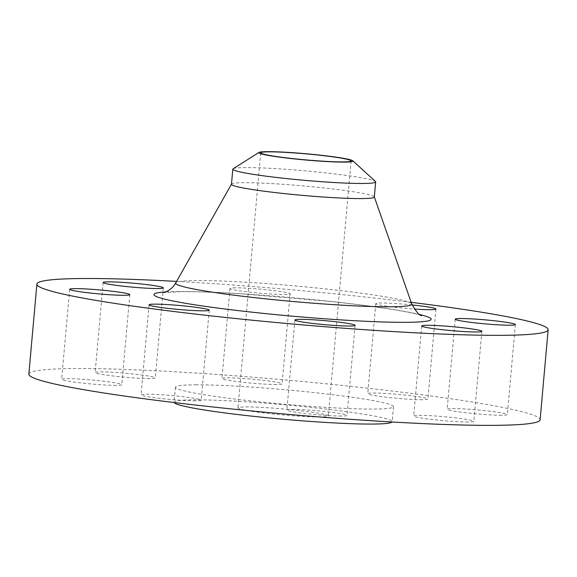 <?xml version="1.0" encoding="UTF-8"?>
<svg xmlns="http://www.w3.org/2000/svg" width="577" height="577" viewBox="0 0 577 577"><rect width="100%" height="100%" fill="white"/><g stroke="black" fill="none" stroke-linecap="round" stroke-linejoin="round"><path stroke-width="0.43" stroke-dasharray="2.88 2.16" d="M422.335 399.717A30.192 1.998 -174.9 0 1 388.595 397.466A30.192 1.998 -174.9 0 1 367.758 393.694A30.192 1.998 -174.9 0 1 373.333 393.038A30.192 1.998 -174.9 0 1 407.073 395.288A30.192 1.998 -174.9 0 1 427.91 399.06A30.192 1.998 -174.9 0 1 422.335 399.717M412.093 304.937A30.192 1.998 5.1 0 0 381.361 303.012A30.192 1.998 5.1 0 0 375.793 303.668A30.192 1.998 5.1 0 0 414.279 309.027M276.513 384.527A30.192 1.998 -174.9 0 1 242.773 382.277A30.192 1.998 -174.9 0 1 221.936 378.498A30.192 1.998 -174.9 0 1 227.511 377.841A30.192 1.998 -174.9 0 1 261.251 380.092A30.192 1.998 -174.9 0 1 282.088 383.864A30.192 1.998 -174.9 0 1 276.513 384.527M235.546 287.815A30.192 1.998 5.1 0 0 229.971 288.471A30.192 1.998 5.1 0 0 250.807 292.25A30.192 1.998 5.1 0 0 284.548 294.501A30.192 1.998 5.1 0 0 290.123 293.844A30.192 1.998 5.1 0 0 269.286 290.065A30.192 1.998 5.1 0 0 235.546 287.815M149.717 378.562A30.192 1.998 -174.9 0 1 115.977 376.312A30.192 1.998 -174.9 0 1 95.14 372.54A30.192 1.998 -174.9 0 1 100.708 371.876A30.192 1.998 -174.9 0 1 134.448 374.134A30.192 1.998 -174.9 0 1 155.285 377.906A30.192 1.998 -174.9 0 1 149.717 378.562M116.215 385.328A30.192 1.998 -174.9 0 1 82.475 383.078A30.192 1.998 -174.9 0 1 61.638 379.298A30.192 1.998 -174.9 0 1 67.206 378.642A30.192 1.998 -174.9 0 1 100.946 380.892A30.192 1.998 -174.9 0 1 121.783 384.671A30.192 1.998 -174.9 0 1 116.215 385.328M195.639 400.856A30.192 1.998 -174.9 0 1 161.892 398.606A30.192 1.998 -174.9 0 1 141.055 394.827A30.192 1.998 -174.9 0 1 146.63 394.17A30.192 1.998 -174.9 0 1 180.37 396.421A30.192 1.998 -174.9 0 1 201.207 400.2A30.192 1.998 -174.9 0 1 195.639 400.856M341.454 416.046A30.192 1.998 -174.9 0 1 307.714 413.796A30.192 1.998 -174.9 0 1 286.877 410.023A30.192 1.998 -174.9 0 1 292.452 409.367A30.192 1.998 -174.9 0 1 326.193 411.617A30.192 1.998 -174.9 0 1 347.029 415.39A30.192 1.998 -174.9 0 1 341.454 416.046M501.759 415.245A30.192 1.998 -174.9 0 1 468.019 412.995A30.192 1.998 -174.9 0 1 447.182 409.223A30.192 1.998 -174.9 0 1 452.75 408.559A30.192 1.998 -174.9 0 1 486.49 410.81A30.192 1.998 -174.9 0 1 507.327 414.589A30.192 1.998 -174.9 0 1 501.759 415.245M468.257 422.011A30.192 1.998 -174.9 0 1 434.517 419.76A30.192 1.998 -174.9 0 1 413.68 415.981A30.192 1.998 -174.9 0 1 419.248 415.325A30.192 1.998 -174.9 0 1 452.988 417.575A30.192 1.998 -174.9 0 1 473.825 421.354A30.192 1.998 -174.9 0 1 468.257 422.011M233.122 168.765A71.714 4.753 -174.9 0 1 246.047 167.59A71.714 4.753 -174.9 0 1 323.221 172.617A71.714 4.753 -174.9 0 1 375.439 181.474M231.471 184.265A71.714 4.753 -174.9 0 1 231.514 184.121A71.714 4.753 -174.9 0 1 244.698 182.7A71.714 4.753 -174.9 0 1 323.812 187.936A71.714 4.753 -174.9 0 1 374.3 196.865A71.714 4.753 -174.9 0 1 374.322 197.009M176.562 281.396A256.65 17.007 -174.9 0 1 411.156 302.334M28.85 374.127A256.65 17.007 -174.9 0 1 76.207 368.537A256.65 17.007 -174.9 0 1 363.005 387.672A256.65 17.007 -174.9 0 1 540.115 419.76M195.661 384.83A109.45 7.256 -174.9 0 1 317.97 392.987A109.45 7.256 -174.9 0 1 393.5 406.677A109.45 7.256 -174.9 0 1 373.305 409.057A109.45 7.256 -174.9 0 1 250.995 400.9A109.45 7.256 -174.9 0 1 175.466 387.217A109.45 7.256 -174.9 0 1 195.661 384.83M174.204 402.551A109.45 7.256 -174.9 0 1 174.124 402.219A109.45 7.256 -174.9 0 1 194.319 399.832A109.45 7.256 -174.9 0 1 316.629 407.997A109.45 7.256 -174.9 0 1 392.165 421.679A109.45 7.256 -174.9 0 1 392.028 421.989M319.975 416.969A45.381 3.008 -174.9 0 1 269.257 413.586A45.381 3.008 -174.9 0 1 237.94 407.917A45.381 3.008 -174.9 0 1 246.314 406.929A45.381 3.008 -174.9 0 1 297.025 410.312A45.381 3.008 -174.9 0 1 328.349 415.981A45.381 3.008 -174.9 0 1 319.975 416.969M411.733 303.971A118.53 7.854 5.1 0 0 328.277 289.207A118.53 7.854 5.1 0 0 197.507 280.559A118.53 7.854 5.1 0 0 175.711 282.91M165.772 291.912A139.172 9.225 -174.9 0 1 179.577 291.515A139.172 9.225 -174.9 0 1 307.281 299.023A139.172 9.225 -174.9 0 1 419.919 314.588M375.793 303.668L367.758 393.694M229.971 288.471L221.936 378.498M103.175 282.514L95.14 372.54M69.673 289.279L61.638 379.298M149.09 304.8L141.055 394.827M294.912 319.997L286.877 410.023M455.217 319.196L447.182 409.223M421.715 325.962L413.68 415.981M421.65 315.54L414.034 313.491C397.387 309.806 370.297 305.868 332.778 301.692L242.181 293.881C217.154 292.33 196.995 291.594 181.697 291.652L163.897 292.539M393.5 406.677L392.165 421.679M260.703 152.847L237.94 407.917M351.112 160.911L328.349 415.981M175.466 387.217L174.124 402.219M481.86 331.328L473.825 421.354M515.362 324.562L507.327 414.589M355.064 325.363L347.029 415.39M209.242 310.174L201.207 400.2M129.818 294.645L121.783 384.671M163.32 287.88L155.285 377.906M290.123 293.844L282.088 383.864M435.945 309.034L427.91 399.06"/><path stroke-width="0.87" d="M414.279 309.027A30.192 1.998 5.1 0 0 430.37 309.698A30.192 1.998 5.1 0 0 435.945 309.034A30.192 1.998 5.1 0 0 412.093 304.937M108.743 281.857A30.192 1.998 5.1 0 0 103.175 282.514A30.192 1.998 5.1 0 0 124.012 286.286A30.192 1.998 5.1 0 0 157.752 288.536A30.192 1.998 5.1 0 0 163.32 287.88A30.192 1.998 5.1 0 0 142.483 284.108A30.192 1.998 5.1 0 0 108.743 281.857M75.241 288.615A30.192 1.998 5.1 0 0 69.673 289.279A30.192 1.998 5.1 0 0 90.51 293.051A30.192 1.998 5.1 0 0 124.25 295.301A30.192 1.998 5.1 0 0 129.818 294.645A30.192 1.998 5.1 0 0 108.981 290.873A30.192 1.998 5.1 0 0 75.241 288.615M154.665 304.144A30.192 1.998 5.1 0 0 149.09 304.8A30.192 1.998 5.1 0 0 169.926 308.58A30.192 1.998 5.1 0 0 203.667 310.83A30.192 1.998 5.1 0 0 209.242 310.174A30.192 1.998 5.1 0 0 188.405 306.394A30.192 1.998 5.1 0 0 154.665 304.144M300.487 319.341A30.192 1.998 5.1 0 0 294.912 319.997A30.192 1.998 5.1 0 0 315.749 323.776A30.192 1.998 5.1 0 0 349.489 326.027A30.192 1.998 5.1 0 0 355.064 325.363A30.192 1.998 5.1 0 0 334.227 321.591A30.192 1.998 5.1 0 0 300.487 319.341M460.785 318.54A30.192 1.998 5.1 0 0 455.217 319.196A30.192 1.998 5.1 0 0 476.054 322.969A30.192 1.998 5.1 0 0 509.794 325.219A30.192 1.998 5.1 0 0 515.362 324.562A30.192 1.998 5.1 0 0 494.525 320.79A30.192 1.998 5.1 0 0 460.785 318.54M427.283 325.298A30.192 1.998 5.1 0 0 421.715 325.962A30.192 1.998 5.1 0 0 442.552 329.734A30.192 1.998 5.1 0 0 476.292 331.984A30.192 1.998 5.1 0 0 481.86 331.328A30.192 1.998 5.1 0 0 461.023 327.548A30.192 1.998 5.1 0 0 427.283 325.298M267.562 151.65A47.256 3.13 -174.9 0 1 318.41 154.961A47.256 3.13 -174.9 0 1 352.821 160.795A47.256 3.13 -174.9 0 1 344.253 162.108A47.256 3.13 -174.9 0 1 289.524 158.372A47.256 3.13 -174.9 0 1 259.044 152.422A47.256 3.13 -174.9 0 1 267.562 151.65M352.821 160.795L375.439 181.474A71.714 4.753 -174.9 0 1 375.67 181.906A71.714 4.753 -174.9 0 1 362.435 183.464A71.714 4.753 -174.9 0 1 282.304 178.12A71.714 4.753 -174.9 0 1 232.82 169.155A71.714 4.753 -174.9 0 1 233.122 168.765L259.044 152.422M375.67 181.906L374.322 197.009A71.714 4.753 -174.9 0 1 361.087 198.575A71.714 4.753 -174.9 0 1 280.956 193.23A71.714 4.753 -174.9 0 1 231.471 184.265L232.82 169.155M411.156 302.334A256.65 17.007 -174.9 0 1 548.15 329.734A256.65 17.007 -174.9 0 1 500.793 335.331A256.65 17.007 -174.9 0 1 213.995 316.196A256.65 17.007 -174.9 0 1 36.885 284.108A256.65 17.007 -174.9 0 1 84.242 278.511A256.65 17.007 -174.9 0 1 176.562 281.396M548.15 329.734L540.115 419.76A256.65 17.007 -174.9 0 1 492.758 425.35A256.65 17.007 -174.9 0 1 205.96 406.215A256.65 17.007 -174.9 0 1 28.85 374.127L36.885 284.108M392.028 421.989A109.45 7.256 -174.9 0 1 371.97 424.066A109.45 7.256 -174.9 0 1 251.983 416.161A109.45 7.256 -174.9 0 1 174.204 402.551M342.738 161.899A45.381 3.008 -174.9 0 1 292.02 158.516A45.381 3.008 -174.9 0 1 260.703 152.847A45.381 3.008 -174.9 0 1 269.077 151.852A45.381 3.008 -174.9 0 1 319.795 155.242A45.381 3.008 -174.9 0 1 351.112 160.911A45.381 3.008 -174.9 0 1 342.738 161.899M163.897 292.539C163.507 292.597 171.131 291.125 175.711 282.91A118.53 7.854 5.1 0 0 255.748 297.775A118.53 7.854 5.1 0 0 389.893 306.798A118.53 7.854 5.1 0 0 411.733 303.971C416.37 312.085 419.674 315.944 421.65 315.54M419.919 314.588A139.172 9.225 -174.9 0 1 405.458 322.327A139.172 9.225 -174.9 0 1 223.912 308.868A139.172 9.225 -174.9 0 1 165.772 291.912M374.329 196.945L411.733 303.971M231.478 184.193L175.711 282.91"/></g></svg>
